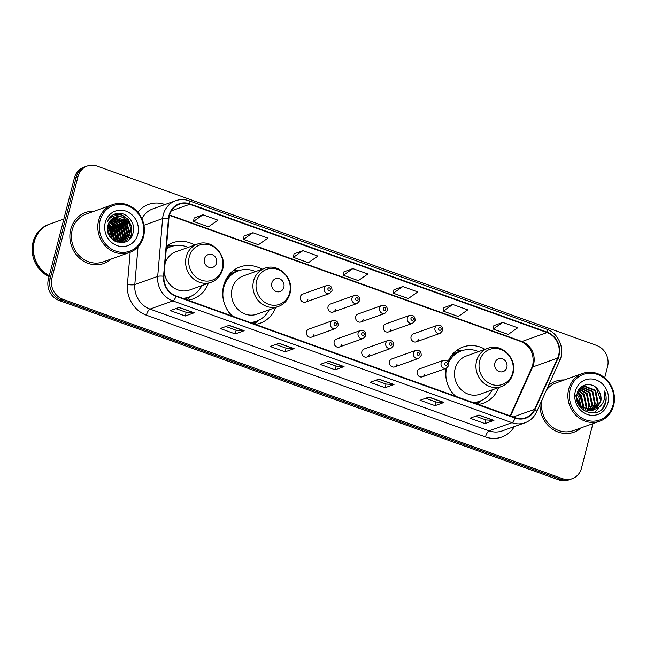 <?xml version="1.0" encoding="UTF-8"?>
<svg xmlns="http://www.w3.org/2000/svg" width="646" height="646" viewBox="0 0 646 646"><rect width="100%" height="100%" fill="white"/><g stroke="black" fill="none" stroke-linecap="round" stroke-linejoin="round"><path stroke-width="0.97" d="M446.087 368.357A29.886 27.108 70.3 0 0 454.97 396.046M478.387 404.453A29.886 27.108 70.3 0 0 483.192 403.265A29.886 27.108 70.3 0 0 498.696 387.543M262.034 269.245A29.886 27.108 70.3 0 0 240.07 266.911A29.886 27.108 70.3 0 0 223.653 285.548A29.886 27.108 70.3 0 0 231.971 315.983M255.388 324.389A29.886 27.108 70.3 0 0 260.185 323.202A29.886 27.108 70.3 0 0 275.697 307.48M188.043 300.212A29.886 27.108 70.3 0 0 192.847 299.017A29.886 27.108 70.3 0 0 208.351 283.303M311.679 337.083L335.597 328.531A4.231 3.836 -109.7 0 1 330.429 323.202A4.231 3.836 -109.7 0 1 332.755 320.569L308.828 329.113A4.231 3.836 70.3 0 0 307.666 336.033A4.231 3.836 70.3 0 0 314.004 334.442M339.352 347.015L363.278 338.472A4.231 3.836 -109.7 0 1 358.102 333.142A4.231 3.836 -109.7 0 1 360.428 330.502L336.509 339.053A4.231 3.836 70.3 0 0 335.339 345.973A4.231 3.836 70.3 0 0 341.677 344.375M367.025 356.955L390.951 348.404A4.231 3.836 -109.7 0 1 385.783 343.074A4.231 3.836 -109.7 0 1 388.109 340.442L364.183 348.985A4.231 3.836 70.3 0 0 363.012 355.914A4.231 3.836 70.3 0 0 369.35 354.315M394.706 366.888L418.624 358.344A4.231 3.836 -109.7 0 1 413.456 353.015A4.231 3.836 -109.7 0 1 415.782 350.374L391.856 358.926A4.231 3.836 70.3 0 0 390.693 365.846A4.231 3.836 70.3 0 0 397.032 364.255M422.379 376.828L446.305 368.277A4.231 3.836 -109.7 0 1 441.129 362.947A4.231 3.836 -109.7 0 1 443.455 360.315L419.537 368.858A4.231 3.836 70.3 0 0 418.366 375.786A4.231 3.836 70.3 0 0 424.705 374.187M416.25 341.831L440.176 333.288A4.231 3.836 -109.7 0 1 435 327.958A4.231 3.836 -109.7 0 1 437.326 325.318L413.408 333.869A4.231 3.836 70.3 0 0 412.237 340.789A4.231 3.836 70.3 0 0 418.576 339.198M388.577 331.899L412.495 323.347A4.231 3.836 -109.7 0 1 407.327 318.018A4.231 3.836 -109.7 0 1 409.653 315.385L385.727 323.929A4.231 3.836 70.3 0 0 384.564 330.857A4.231 3.836 70.3 0 0 390.903 329.258M305.55 302.086L329.468 293.542A4.231 3.836 -109.7 0 1 324.3 288.213A4.231 3.836 -109.7 0 1 326.626 285.572L302.699 294.124A4.231 3.836 70.3 0 0 301.537 301.044A4.231 3.836 70.3 0 0 307.876 299.453M333.223 312.026L357.149 303.475A4.231 3.836 -109.7 0 1 351.973 298.145A4.231 3.836 -109.7 0 1 354.299 295.513L330.381 304.056A4.231 3.836 70.3 0 0 329.21 310.984A4.231 3.836 70.3 0 0 335.549 309.386M360.896 321.958L384.822 313.415A4.231 3.836 -109.7 0 1 379.654 308.085A4.231 3.836 -109.7 0 1 381.98 305.445L358.054 313.996A4.231 3.836 70.3 0 0 356.883 320.917A4.231 3.836 70.3 0 0 363.222 319.326M485.033 349.308A29.886 27.108 70.3 0 0 463.077 346.983A29.886 27.108 70.3 0 0 448.001 361.607M194.696 245.068A29.886 27.108 70.3 0 0 172.732 242.735A29.886 27.108 70.3 0 0 166.547 245.997M111.766 238.818A22.553 20.462 70.3 0 0 107.64 226.899M604.688 377.805L607.547 366.678A16.917 15.342 70.3 0 0 596.629 345.44L97.07 166.079A16.917 15.342 70.3 0 0 87.307 166.006L83.73 167.282A16.917 15.342 70.3 0 0 74.435 177.836L48.377 279.322A16.917 15.342 70.3 0 0 59.295 300.56L558.855 479.921A16.917 15.342 70.3 0 0 568.617 479.994L570.402 479.356A16.917 15.342 70.3 0 1 560.639 479.284A16.917 15.342 70.3 0 0 570.402 479.356L572.195 478.718A16.917 15.342 70.3 0 0 581.489 468.164L592.915 423.647M87.307 166.006A16.917 15.342 70.3 0 0 78.013 176.552L51.955 278.046L50.162 278.684A16.917 15.342 70.3 0 0 61.079 299.922L560.639 479.284L61.079 299.922A16.917 15.342 70.3 0 1 50.162 278.684L76.22 177.198L50.162 278.684L48.377 279.322M85.514 166.644A16.917 15.342 70.3 0 0 76.22 177.198A16.917 15.342 70.3 0 1 85.514 166.644M113.623 239.876A22.553 20.462 70.3 0 0 108.165 224.558A22.553 20.462 70.3 0 1 113.623 239.876M70.729 229.362A27.067 24.548 70.3 0 0 78.126 256.785A27.067 24.548 70.3 0 0 103.812 263.463A27.067 24.548 70.3 0 0 111.29 258.989A27.067 24.548 70.3 0 1 103.812 263.463A27.067 24.548 70.3 0 1 78.126 256.785A27.067 24.548 70.3 0 1 70.729 229.362A27.067 24.548 70.3 0 1 85.595 212.486A27.067 24.548 70.3 0 0 70.729 229.362M539.951 404.509A27.067 24.548 70.3 0 0 573.898 432.239A27.067 24.548 70.3 0 0 581.376 427.773A27.067 24.548 70.3 0 1 573.898 432.239A27.067 24.548 70.3 0 1 539.951 404.509M169.397 215.457A18.048 16.368 -109.7 0 1 179.313 204.209A18.048 16.368 -109.7 0 1 189.73 204.281L547.017 332.561A18.048 16.368 -109.7 0 1 557.659 358.07L534.565 409.354A18.048 16.368 -109.7 0 1 525.642 417.76A18.048 16.368 -109.7 0 1 515.233 417.679L176.124 295.933A18.048 16.368 -109.7 0 1 163.971 276.302L168.889 218.485A18.048 16.368 -109.7 0 1 169.397 215.457M169.002 215.32A18.492 16.78 70.3 0 0 168.477 218.421L163.559 276.23A18.492 16.78 70.3 0 0 176.019 296.353L515.12 418.107A18.492 16.78 70.3 0 0 534.936 409.572L558.031 358.28A18.492 16.78 70.3 0 0 547.122 332.141L189.835 203.861A18.492 16.78 70.3 0 0 169.002 215.32M107.745 226.245A22.553 20.462 -109.7 0 1 112.065 237.235M502.717 322.411L493.213 329.056L508.2 334.442L517.704 327.788L502.717 322.411L493.851 325.632M452.765 304.476L443.261 311.122L458.24 316.5L467.752 309.854L452.765 304.476L443.899 307.698M402.805 286.541L393.301 293.187L408.288 298.565L417.792 291.919L402.805 286.541L393.939 289.763M202.981 214.795L193.477 221.441L208.464 226.827L217.968 220.173L202.981 214.795L194.115 218.017M252.941 232.73L243.437 239.375L258.416 244.761L267.928 238.108L252.941 232.73L244.075 235.951M302.893 250.664L293.389 257.318L308.376 262.696L317.88 256.05L302.893 250.664L294.027 253.886M352.853 268.599L343.349 275.253L358.328 280.63L367.84 273.985L352.853 268.599L343.987 271.829M94.211 211.202A27.067 24.548 70.3 0 0 85.595 212.486A27.067 24.548 70.3 0 1 94.211 211.202M564.297 379.977A27.067 24.548 70.3 0 0 555.681 381.261A27.067 24.548 70.3 0 0 548.535 385.436A27.067 24.548 70.3 0 1 555.681 381.261L555.681 381.261A27.067 24.548 70.3 0 1 564.297 379.977M51.955 278.046A16.917 15.342 70.3 0 0 62.872 299.284L562.432 478.646A16.917 15.342 70.3 0 0 572.195 478.718M443.972 402.466L435.033 405.664L420.045 400.278L428.984 397.08L443.972 402.466A4.514 1.526 -70.3 0 1 443.681 402.515L428.774 397.161M493.932 420.401L484.985 423.598L469.997 418.212L478.944 415.023L493.932 420.401A4.514 1.526 -70.3 0 1 493.633 420.449L478.726 415.095M294.108 348.654L285.161 351.852L270.173 346.474L279.12 343.276L294.108 348.654A4.514 1.526 -70.3 0 1 293.809 348.703L278.902 343.349M244.148 330.72L235.209 333.917L220.221 328.531L229.16 325.342L244.148 330.72A4.514 1.526 -70.3 0 1 243.857 330.768L228.95 325.414M194.196 312.785L185.249 315.983L170.261 310.597L179.208 307.407L194.196 312.785A4.514 1.526 -70.3 0 1 193.897 312.834L178.99 307.48M394.02 384.531L385.073 387.721L370.085 382.343L379.032 379.145L394.02 384.531A4.514 1.526 -70.3 0 1 393.721 384.572L378.814 379.226M344.06 366.589L335.121 369.787L320.133 364.409L329.072 361.211L344.06 366.589A4.514 1.526 -70.3 0 1 343.769 366.637L328.862 361.292M335.121 369.787L336.057 366.112M325.729 362.406L336.098 366.129L343.769 366.637M385.073 387.721L386.017 384.047M375.689 380.341L386.058 384.063L393.721 384.572M185.249 315.983L186.193 312.309M175.865 308.594L186.234 312.317L193.897 312.834M235.209 333.917L236.145 330.243M225.817 326.537L236.186 330.259L243.857 330.768M285.161 351.852L286.105 348.178M275.777 344.471L286.146 348.194L293.809 348.703M484.985 423.598L485.929 419.924M475.601 416.218L485.97 419.932L493.633 420.449M435.033 405.664L435.969 401.99M425.641 398.275L436.01 401.998L443.681 402.515M343.349 275.253L343.995 271.764M293.389 257.318L294.043 253.83M243.437 239.375L244.083 235.895M193.477 221.441L194.131 217.96M393.301 293.187L393.955 289.699M443.261 311.122L443.907 307.641M493.213 329.056L493.867 325.576M117.717 241.903A27.067 24.548 70.3 0 0 117.766 240.619A27.067 24.548 70.3 0 1 117.717 241.903M117.742 239.198A27.067 24.548 70.3 0 0 117.12 234.167A27.067 24.548 70.3 0 1 117.742 239.198M113.753 225.43A27.067 24.548 70.3 0 0 111.136 221.635A27.067 24.548 70.3 0 1 113.753 225.43M110.627 221.029A27.067 24.548 70.3 0 0 110.248 220.601A27.067 24.548 70.3 0 1 110.627 221.029M143.016 236.097A24.249 21.996 70.3 0 0 127.367 205.654A24.249 21.996 70.3 0 0 100.057 220.674A24.249 21.996 70.3 0 0 115.699 251.116A24.249 21.996 70.3 0 0 143.016 236.097M143.565 236.614A25.372 23.014 70.3 0 0 136.629 210.903A25.372 23.014 70.3 0 0 112.549 204.653A25.372 23.014 70.3 0 0 98.604 220.472A25.372 23.014 70.3 0 0 105.548 246.183A25.372 23.014 70.3 0 0 129.628 252.441A25.372 23.014 70.3 0 0 143.565 236.614M117.911 241.685A25.372 23.014 70.3 0 0 118 239.884M117.984 238.592A25.372 23.014 70.3 0 0 116.781 231.43M115.246 227.513A25.372 23.014 70.3 0 0 111.629 221.869M111.023 221.166A25.372 23.014 70.3 0 0 110.369 220.456M112.549 204.653L86.168 214.076A25.372 23.014 70.3 0 0 72.223 229.903A25.372 23.014 70.3 0 0 79.167 255.614A25.372 23.014 70.3 0 0 103.247 261.864L129.628 252.441M63.849 219.059L49.782 224.081A28.198 25.574 70.3 0 0 34.295 241.669A28.198 25.574 70.3 0 0 49.314 275.68M49.669 224.122A28.198 25.574 70.3 0 0 49.556 224.162A28.198 25.574 70.3 0 0 34.068 241.749A28.198 25.574 70.3 0 0 49.266 275.85M49.556 224.162L48.555 224.525A28.198 25.574 70.3 0 0 33.059 242.105A28.198 25.574 70.3 0 0 49.072 276.609M108.471 223.678L111.766 226.52L114.382 239.028L113.858 240.53M108.31 224.122L111.209 226.722L113.825 239.23L113.486 240.272M109.206 222.127L114.003 225.72L116.619 238.229L115.271 241.354M109.013 222.49L113.446 225.922L116.062 238.431L114.931 241.176M110.046 220.859L116.24 224.921L118.856 237.437L116.546 241.911M109.828 221.158L115.682 225.123L118.299 237.631L116.24 241.798M110.951 219.801L118.476 224.122L121.093 236.638L117.871 242.113M110.716 220.052L117.911 224.323L120.527 236.832L117.548 242.08M111.919 218.921L120.705 223.33L123.329 235.838L119.147 242.161M111.669 219.123L120.148 223.524L122.764 236.032L118.84 242.161M112.937 218.186L122.942 222.531L125.558 235.039L120.374 242.064M112.679 218.356L122.385 222.725L125.001 235.233L120.075 242.105M114.011 217.597L125.179 221.731L127.795 234.24L121.553 241.846M121.286 241.975L119.389 242.63M113.736 217.734L124.621 221.925L127.238 234.441L121.262 241.911M120.996 242.048L120.18 242.403M122.369 217.234A12.75 11.563 70.3 0 0 115.012 217.177A12.75 11.563 70.3 0 0 108.003 225.131C102.916 241.362 128.982 250.131 132.882 233.553C136.863 222.377 124.912 209.877 114.931 213.971C111.354 215.401 108.77 217.977 107.188 221.683C110.942 215.643 116.005 214.157 122.369 217.234C128.861 220.472 131.413 225.874 130.032 233.44L122.692 241.507L116.587 241.927M114.843 217.242L115.933 216.943L126.858 221.134L129.475 233.642L122.417 241.604M107.874 225.64L109.529 227.319L112.283 239.303M107.745 226.229L108.972 227.521L111.855 238.899M105.25 222.539A18.387 16.675 70.3 0 0 117.112 245.625A18.387 16.675 70.3 0 0 137.824 234.232A18.387 16.675 70.3 0 0 125.962 211.153A18.387 16.675 70.3 0 0 105.25 222.539M107.519 228.401L110.409 237.268M113.946 214.399L121.561 214.924L127.868 219.487L131.413 226.811L131.203 234.958L129.03 239.634M123.871 218.477L125.631 220.286L129.329 234.127M128.764 236.428L125.8 241.709M121.634 219.277L123.394 221.085L127.092 234.918M126.527 237.227L125.372 239.9M125.171 240.255L123.628 242.428M119.397 220.068L121.157 221.885L124.856 235.717M124.29 238.027L123.144 240.7M122.942 241.055L122.667 241.499M122.651 241.523L121.828 242.702M117.16 220.867L118.921 222.684L122.619 236.517M122.054 238.826L120.907 241.499M114.923 221.667L116.692 223.484L120.382 237.316M112.687 222.466L114.455 224.283L118.145 238.116M110.45 223.266L112.218 225.083L115.917 238.915M108.302 224.138L109.981 225.874L113.68 239.714M114.076 214.335L121.844 214.827L128.15 219.39L131.695 226.714L131.477 234.861L129.604 239.085M125.51 219.721L129.83 231.995M129.321 235.362L126.115 241.564M123.273 220.52L127.593 232.794M127.084 236.161L125.784 239.561M125.542 239.997L123.879 242.371M121.036 221.32L125.356 233.594M124.848 236.961L123.547 240.36M123.313 240.796L122.966 241.37M122.934 241.418L122.037 242.686M118.799 222.119L123.12 234.393M122.619 237.76L121.311 241.152M120.697 242.218L120.366 242.718M116.563 222.918L120.883 235.192M114.334 223.718L118.646 235.984M112.097 224.517L116.409 236.783M109.86 225.317L114.181 237.583M216.507 263.124A6.767 6.137 70.3 0 0 212.138 254.629A6.767 6.137 70.3 0 0 204.516 258.82A6.767 6.137 70.3 0 0 208.884 267.315A6.767 6.137 70.3 0 0 216.507 263.124M164.31 272.281A20.301 18.411 70.3 0 0 189.617 289.997L211.048 282.334A20.301 18.411 70.3 0 1 191.789 277.336A20.301 18.411 70.3 0 1 186.234 256.761A20.301 18.411 70.3 0 1 197.385 244.107L175.954 251.762A20.301 18.411 70.3 0 0 165.061 263.511M188.204 247.386A26.785 24.298 70.3 0 0 171.093 246.61A26.785 24.298 70.3 0 0 166.288 249.025M171.093 246.61L170.197 246.934A26.785 24.298 70.3 0 0 166.313 248.767M183.335 298.517A26.785 24.298 70.3 0 0 188.22 297.378L189.117 297.063A26.785 24.298 70.3 0 0 201.859 285.621M182.786 298.323A26.785 24.298 70.3 0 0 189.117 297.063M191.273 296.159L188.6 298.371A29.32 26.599 -109.7 0 1 186.767 299.752M166.539 246.134A29.32 26.599 -109.7 0 1 169.866 245.924L173.33 245.948M283.844 287.3A6.767 6.137 70.3 0 0 279.484 278.806A6.767 6.137 70.3 0 0 271.861 282.996A6.767 6.137 70.3 0 0 276.222 291.491A6.767 6.137 70.3 0 0 283.844 287.3M264.731 268.284L243.3 275.939A20.301 18.411 70.3 0 0 232.148 288.6A20.301 18.411 70.3 0 0 237.696 309.168A20.301 18.411 70.3 0 0 256.963 314.174L278.394 306.511C284.337 304.209 288.205 299.857 290.014 293.462C294.584 278.66 278.531 262.542 264.731 268.284A20.301 18.411 70.3 0 0 253.579 280.937A20.301 18.411 70.3 0 0 259.127 301.512A20.301 18.411 70.3 0 0 278.394 306.511M255.541 271.562A26.785 24.298 70.3 0 0 238.431 270.795A26.785 24.298 70.3 0 0 223.718 287.494A26.785 24.298 70.3 0 0 223.387 299.857M238.431 270.795L237.542 271.11A26.785 24.298 70.3 0 0 224.025 284.216M225.22 281.745A21.148 19.178 70.3 0 0 224.816 281.979M250.68 322.701A26.785 24.298 70.3 0 0 255.566 321.555L256.462 321.24A26.785 24.298 70.3 0 0 269.204 309.797M226.399 308.287A26.785 24.298 70.3 0 0 232.77 316.265M250.123 322.499A26.785 24.298 70.3 0 0 256.462 321.24M258.61 320.335L255.945 322.548A29.32 26.599 -109.7 0 1 254.112 323.929M226.124 279.161L227.142 278.797M228.393 275.592L228.829 275.527A27.035 24.524 70.3 0 1 239.181 270.537M233.666 270.335A29.32 26.599 -109.7 0 1 237.203 270.101L240.667 270.125M506.852 367.372A6.767 6.137 70.3 0 0 502.483 358.877A6.767 6.137 70.3 0 0 494.86 363.06A6.767 6.137 70.3 0 0 499.229 371.563A6.767 6.137 70.3 0 0 506.852 367.372M487.73 348.347L466.299 356.003A20.301 18.411 70.3 0 0 455.147 368.664A20.301 18.411 70.3 0 0 460.703 389.231A20.301 18.411 70.3 0 0 479.962 394.238L501.393 386.583C507.336 384.273 511.212 379.921 513.013 373.533C517.583 358.724 501.538 342.606 487.73 348.347A20.301 18.411 70.3 0 0 476.578 361.009A20.301 18.411 70.3 0 0 482.134 381.576A20.301 18.411 70.3 0 0 501.393 386.583M478.541 351.634A26.785 24.298 70.3 0 0 461.438 350.859A26.785 24.298 70.3 0 0 448.582 362.527M461.438 350.859L460.541 351.174A26.785 24.298 70.3 0 0 448.195 361.865M473.68 402.765A26.785 24.298 70.3 0 0 478.565 401.626L479.461 401.303A26.785 24.298 70.3 0 0 492.204 389.861M446.572 368.172A26.785 24.298 70.3 0 0 446.386 379.921M449.398 388.359A26.785 24.298 70.3 0 0 455.769 396.329M473.13 402.563A26.785 24.298 70.3 0 0 479.461 401.303M481.617 400.407L478.944 402.611A29.32 26.599 -109.7 0 1 477.111 403.992M449.123 359.224L450.149 358.861M451.392 355.663L451.829 355.591A27.035 24.524 70.3 0 1 462.189 350.608M456.665 350.407A29.32 26.599 -109.7 0 1 460.21 350.172L463.675 350.189M613.102 404.872A24.249 21.996 70.3 0 0 597.453 374.438A24.249 21.996 70.3 0 0 570.143 389.449A24.249 21.996 70.3 0 0 585.785 419.892A24.249 21.996 70.3 0 0 613.102 404.872M613.652 405.397A25.372 23.014 70.3 0 0 606.715 379.686A25.372 23.014 70.3 0 0 582.635 373.428A25.372 23.014 70.3 0 0 568.69 389.255A25.372 23.014 70.3 0 0 575.634 414.966A25.372 23.014 70.3 0 0 599.714 421.216A25.372 23.014 70.3 0 0 613.652 405.397M582.635 373.428L556.254 382.852A25.372 23.014 70.3 0 0 546.451 390.063M577.637 392.284L581.44 395.449L583.96 407.989L583.613 409.023M577.427 392.816L580.738 395.699L583.104 408.716M578.59 390.475L584.283 394.431L586.802 406.972L585.542 409.919M578.34 390.887L583.572 394.682L586.092 407.23L585.074 409.734M579.688 389.07L587.125 393.414L589.637 405.963L587.319 410.42M579.405 389.393L586.415 393.672L588.926 406.213L586.883 410.323M580.899 387.971L589.96 392.405L592.479 404.945L588.999 410.646M580.584 388.222L589.249 392.655L591.768 405.204L588.587 410.614M582.191 387.124L592.802 391.387L595.321 403.936L590.597 410.638M581.86 387.309L592.091 391.637L594.611 404.186L590.202 410.654M577.136 393.713L583.572 386.502L584.824 386.147L595.644 390.37L598.156 402.918L592.116 410.42M583.217 386.639L584.113 386.405L594.934 390.628L597.445 403.169L591.744 410.493M576.797 398.768L580.455 406.512L592.221 410.396L596.121 408.708L600.675 402.014C601.539 398.388 601.014 394.916 599.1 391.589C600.877 395.037 601.273 398.558 600.287 402.159L593.214 410.121M599.1 391.589C594.368 381.334 579.623 382.795 577.29 393.156C571.597 411.026 600.029 421.555 605.391 403.589L605.649 402.7C606.61 398.768 606.263 394.884 604.599 391.048C605.367 395.005 604.866 398.768 603.114 402.353C601.62 405.325 599.286 407.448 596.121 408.708M575.336 391.315A18.387 16.675 70.3 0 0 587.198 414.401A18.387 16.675 70.3 0 0 607.91 403.015A18.387 16.675 70.3 0 0 596.048 379.929A18.387 16.675 70.3 0 0 575.336 391.315M576.83 398.994L578.663 404.105M574.569 393.818L580.94 405.22L579.728 405.656M576.926 394.746L578.606 396.458L581.465 407.489M578.364 403.589A12.75 11.563 70.3 0 0 577.039 400.108M542.034 399.882A25.372 23.014 70.3 0 0 549.689 424.834A25.372 23.014 70.3 0 0 573.333 430.648L599.714 421.216M604.599 391.048L605.318 402.821L602.702 408.167M577.484 392.849L579.179 394.625L583.257 405.688M594.998 386.752L596.565 388.416L600.635 400.593M599.133 407.085L594.619 412.915M579.187 394.1L583.613 405.559M59.295 300.56L62.872 299.284M74.435 177.836L78.013 176.552M558.855 479.921L562.432 478.646M557.659 358.07L532.619 367.017A18.048 16.368 70.3 0 0 533.62 364.166A18.048 16.368 70.3 0 0 521.976 341.508L169.535 214.973M510.558 416L532.619 367.017A10.15 3.109 -155.8 0 0 531.795 367.679L532.78 364.869C534.347 353.814 530.414 346.038 520.983 341.548A10.15 3.424 -70.3 0 0 521.976 341.508L547.017 332.561M189.73 204.281L171.303 210.871M515.12 418.107A5.636 1.906 109.7 0 1 511.995 422.678L172.894 300.923A22.553 20.462 -109.7 0 1 157.705 276.391L162.614 218.574A22.553 20.462 -109.7 0 1 163.26 214.795A22.553 20.462 -109.7 0 1 175.647 200.728L152.755 208.908A22.553 20.462 70.3 0 0 141.926 218.736M168.477 218.421A5.636 1.066 4.9 0 0 162.614 218.574L143.945 225.244M163.559 276.23A5.636 1.066 4.9 0 0 157.705 276.391L134.804 284.571A22.553 20.462 70.3 0 0 150.001 309.103L172.894 300.923A5.636 1.906 -70.3 0 0 176.019 296.353M525.02 422.775A22.553 20.462 -109.7 0 1 511.995 422.678L489.103 430.858A22.553 20.462 70.3 0 0 502.12 430.955L525.02 422.775C530.293 420.796 534.161 417.171 536.624 411.898L559.719 360.613C565.339 349.09 558.604 333.005 546.5 329.08L189.213 200.801A5.636 1.906 109.7 0 1 189.835 203.861M534.936 409.572A5.636 1.728 24.2 0 1 536.624 411.898M558.031 358.28A5.636 1.728 24.2 0 1 559.719 360.613M547.122 332.141A5.636 1.906 -70.3 0 0 546.5 329.08M137.848 212.259A28.198 25.574 -109.7 0 1 164.891 204.516L164.972 204.54M514.337 426.586A28.198 25.574 -109.7 0 1 485.509 436.938L146.408 315.191A28.198 25.574 -109.7 0 1 127.415 284.523L130.161 252.239M138.01 246.901L134.804 284.571A5.636 1.066 -175.1 0 1 127.415 284.523M146.408 315.191A5.636 1.906 -70.3 0 1 150.001 309.103L489.103 430.858A5.636 1.906 -70.3 0 0 485.509 436.938M534.565 409.354L513.255 416.969M111.952 238.301A22.553 20.462 70.3 0 0 107.688 226.568M113.397 240.207A22.553 20.462 70.3 0 0 112.081 232.148M111.08 229.669A22.553 20.462 70.3 0 0 108.092 224.816M114.132 240.708A23.119 20.971 70.3 0 0 114.14 239.803M114.076 238.188A23.119 20.971 70.3 0 0 108.698 224.388M222.321 268.591A18.645 16.917 70.3 0 0 210.289 245.173A18.645 16.917 70.3 0 0 189.278 256.72A18.645 16.917 70.3 0 0 201.31 280.138A18.645 16.917 70.3 0 0 222.321 268.591M171.844 246.36A27.035 24.524 70.3 0 0 166.361 248.169M184.352 298.888A27.035 24.524 70.3 0 0 189.859 296.78M289.658 292.767A18.645 16.917 70.3 0 0 277.627 269.35A18.645 16.917 70.3 0 0 256.624 280.905A18.645 16.917 70.3 0 0 268.655 304.314A18.645 16.917 70.3 0 0 289.658 292.767M251.698 323.065A27.035 24.524 70.3 0 0 257.197 320.957M512.666 372.831A18.645 16.917 70.3 0 0 500.634 349.421A18.645 16.917 70.3 0 0 479.623 360.969A18.645 16.917 70.3 0 0 491.654 384.378A18.645 16.917 70.3 0 0 512.666 372.831M474.697 403.128A27.035 24.524 70.3 0 0 480.204 401.021M327.918 288.705A1.413 1.276 70.3 0 0 330.413 289.602A1.413 1.276 70.3 0 0 327.918 288.705M355.591 298.646A1.413 1.276 70.3 0 0 358.094 299.542A1.413 1.276 70.3 0 0 355.591 298.646M383.272 308.578A1.413 1.276 70.3 0 0 385.767 309.482A1.413 1.276 70.3 0 0 383.272 308.578M410.945 318.518A1.413 1.276 70.3 0 0 413.44 319.415A1.413 1.276 70.3 0 0 410.945 318.518M438.618 328.459A1.413 1.276 70.3 0 0 441.121 329.355A1.413 1.276 70.3 0 0 438.618 328.459M336.542 324.599A1.413 1.276 70.3 0 0 334.047 323.703A1.413 1.276 70.3 0 0 336.542 324.599M364.223 334.531A1.413 1.276 70.3 0 0 361.72 333.635A1.413 1.276 70.3 0 0 364.223 334.531M391.896 344.471A1.413 1.276 70.3 0 0 389.401 343.575A1.413 1.276 70.3 0 0 391.896 344.471M419.569 354.404A1.413 1.276 70.3 0 0 417.074 353.507A1.413 1.276 70.3 0 0 419.569 354.404M447.25 364.344A1.413 1.276 70.3 0 0 444.747 363.448A1.413 1.276 70.3 0 0 447.25 364.344M189.213 200.801C184.643 199.202 180.121 199.178 175.647 200.728M510.106 415.838L531.795 367.679M520.983 341.548L169.438 215.328M119.898 242.508L120.463 242.307M122.134 241.709L122.692 241.507M197.385 244.107C211.194 238.366 227.239 254.484 222.668 269.285C220.867 275.68 216.991 280.033 211.048 282.334M329.468 293.542L332.028 290.708C332.109 286.727 330.308 285.015 326.626 285.572M357.149 303.475L359.701 300.64C359.782 296.659 357.981 294.947 354.299 295.513M384.822 313.415L387.382 310.581C387.455 306.6 385.654 304.888 381.98 305.445M412.495 323.347L415.055 320.513C415.136 316.532 413.335 314.82 409.653 315.385M440.176 333.288L442.728 330.453C442.809 326.472 441.008 324.76 437.326 325.318M332.755 320.569C336.526 320.117 338.326 321.829 338.157 325.697L335.597 328.531M360.428 330.502C364.199 330.058 365.999 331.769 365.83 335.637L363.278 338.472M388.109 340.442C391.88 339.99 393.68 341.702 393.511 345.57L390.951 348.404M415.782 350.374C419.553 349.93 421.353 351.642 421.184 355.51L418.624 358.344M443.455 360.315C447.226 359.862 449.027 361.574 448.857 365.442L446.305 368.277"/></g></svg>
